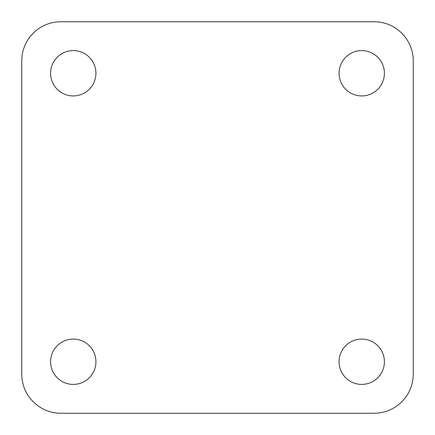 <?xml version="1.0" encoding="UTF-8"?>
<svg xmlns="http://www.w3.org/2000/svg" width="435" height="435" viewBox="0 0 435 435"><rect width="100%" height="100%" fill="white"/><g stroke="black" fill="none" stroke-linecap="round" stroke-linejoin="round"><path stroke-width="0.65" d="M73.265 339.072A22.663 22.663 0 0 0 50.596 361.735A22.663 22.663 0 0 0 73.265 384.404A22.663 22.663 0 0 0 95.928 361.735A22.663 22.663 0 0 0 73.265 339.072M73.265 50.596A22.663 22.663 0 0 0 50.596 73.265A22.663 22.663 0 0 0 73.265 95.928A22.663 22.663 0 0 0 95.928 73.265A22.663 22.663 0 0 0 73.265 50.596M361.735 339.072A22.663 22.663 0 0 0 339.072 361.735A22.663 22.663 0 0 0 361.735 384.404A22.663 22.663 0 0 0 384.404 361.735A22.663 22.663 0 0 0 361.735 339.072M361.735 50.596A22.663 22.663 0 0 0 339.072 73.265A22.663 22.663 0 0 0 361.735 95.928A22.663 22.663 0 0 0 384.404 73.265A22.663 22.663 0 0 0 361.735 50.596M413.25 374.1L413.25 60.9A39.15 39.15 0 0 0 374.1 21.75L60.9 21.75A39.15 39.15 0 0 0 21.75 60.9L21.75 374.1A39.15 39.15 0 0 0 60.9 413.25L374.1 413.25A39.15 39.15 0 0 0 413.25 374.1"/></g></svg>
